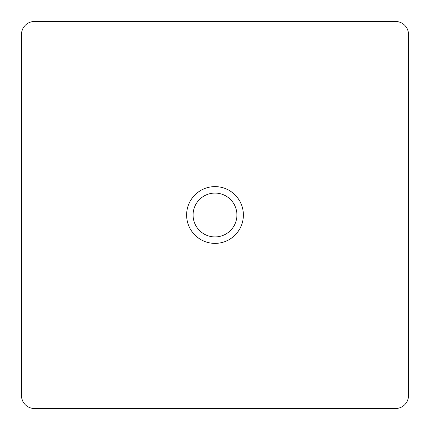 <?xml version="1.0" encoding="UTF-8"?>
<svg xmlns="http://www.w3.org/2000/svg" width="430" height="430" viewBox="0 0 430 430"><rect width="100%" height="100%" fill="white"/><g stroke="black" fill="none" stroke-linecap="round" stroke-linejoin="round"><path stroke-width="0.64" d="M215 243.38A28.38 28.38 0 0 1 186.62 215A28.38 28.38 0 0 1 215 186.62A28.38 28.38 0 0 1 243.38 215A28.38 28.38 0 0 1 215 243.38M215 193.07A21.93 21.93 0 0 0 193.07 215A21.93 21.93 0 0 0 215 236.93A21.93 21.93 0 0 0 236.93 215A21.93 21.93 0 0 0 215 193.07M408.5 395.6L408.5 34.4A12.9 12.9 0 0 0 395.6 21.5L34.4 21.5A12.9 12.9 0 0 0 21.5 34.4L21.5 395.6A12.9 12.9 0 0 0 34.4 408.5L395.6 408.5A12.9 12.9 0 0 0 408.5 395.6"/></g></svg>
